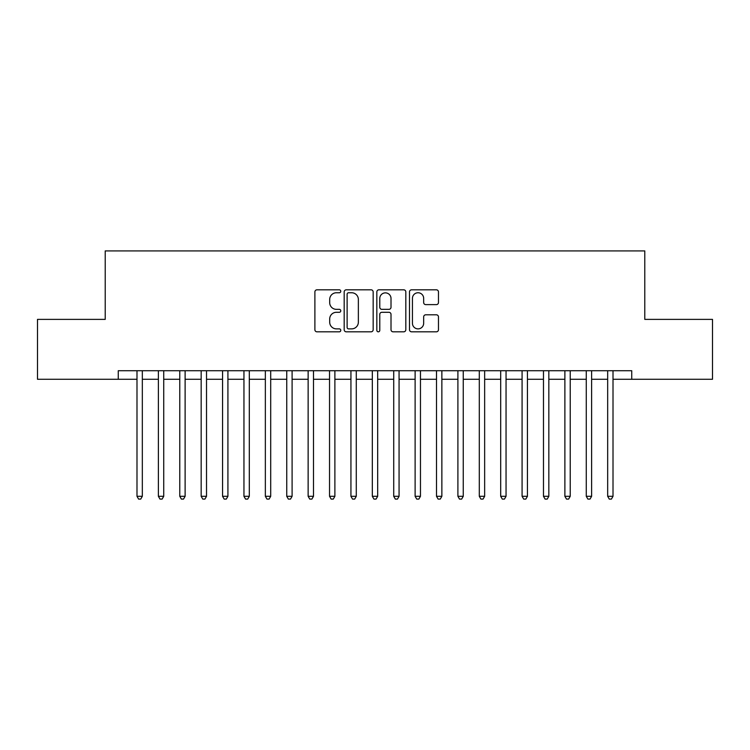 <?xml version="1.0" encoding="UTF-8"?>
<svg xmlns="http://www.w3.org/2000/svg" width="750" height="750" viewBox="0 0 750 750"><rect width="100%" height="100%" fill="white"/><g stroke="black" fill="none" stroke-linecap="round" stroke-linejoin="round"><path stroke-width="1.12" d="M340.772 291.281A1.472 1.472 0 0 0 339.3 289.819L316.988 289.819A2.1 2.1 0 0 0 314.887 291.919L314.887 329.719A2.1 2.1 0 0 0 316.988 331.819L339.3 331.819A1.472 1.472 0 0 0 340.772 330.347A1.472 1.472 0 0 0 339.3 328.875L336.412 328.875A6.722 6.722 0 0 1 329.691 322.153L329.691 319.003A6.722 6.722 0 0 1 336.412 312.291L339.3 312.291A1.472 1.472 0 0 0 340.772 310.819A1.472 1.472 0 0 0 339.3 309.347L336.412 309.347A6.722 6.722 0 0 1 329.691 302.625L329.691 299.475A6.722 6.722 0 0 1 336.412 292.753L339.3 292.753A1.472 1.472 0 0 0 340.772 291.281M436.369 304.622A2.1 2.1 0 0 0 438.469 302.522L438.469 291.919A2.1 2.1 0 0 0 436.369 289.819L411.591 289.819A2.1 2.1 0 0 0 409.491 291.919L409.491 329.719A2.1 2.1 0 0 0 411.591 331.819L436.369 331.819A2.1 2.1 0 0 0 438.469 329.719L438.469 316.903A2.1 2.1 0 0 0 436.369 314.803L425.766 314.803A2.1 2.1 0 0 0 423.666 316.903L423.666 323.259A5.616 5.616 0 0 1 418.05 328.875A5.616 5.616 0 0 1 412.434 323.259L412.434 298.378A5.616 5.616 0 0 1 418.05 292.753A5.616 5.616 0 0 1 423.666 298.378L423.666 302.522A2.1 2.1 0 0 0 425.766 304.622L436.369 304.622M613.013 379.275L631.734 379.275L631.734 370.725L118.266 370.725L118.266 379.275L136.988 379.275M631.734 379.275L712.5 379.275L712.5 319.378L644.784 319.378L644.784 250.912L105.216 250.912L105.216 319.378L37.5 319.378L37.5 379.275L118.266 379.275M373.163 291.919A2.1 2.1 0 0 0 371.062 289.819L346.284 289.819A2.1 2.1 0 0 0 344.184 291.919L344.184 329.719A2.1 2.1 0 0 0 346.284 331.819L371.062 331.819A2.1 2.1 0 0 0 373.163 329.719L373.163 291.919M378.938 289.819L403.716 289.819A2.1 2.1 0 0 1 405.816 291.919L405.816 329.719A2.1 2.1 0 0 1 403.716 331.819L393.113 331.819A2.1 2.1 0 0 1 391.012 329.719L391.012 314.391A2.1 2.1 0 0 0 388.912 312.291L381.881 312.291A2.1 2.1 0 0 0 379.781 314.391L379.781 330.347A1.472 1.472 0 0 1 378.309 331.819A1.472 1.472 0 0 1 376.837 330.347L376.837 291.919A2.1 2.1 0 0 1 378.938 289.819M142.331 379.275L158.381 379.275M163.725 379.275L179.775 379.275M185.119 379.275L201.169 379.275M206.522 379.275L222.562 379.275M227.916 379.275L243.956 379.275M249.309 379.275L265.35 379.275M270.703 379.275L286.744 379.275M292.097 379.275L308.137 379.275M313.491 379.275L329.541 379.275M334.884 379.275L350.934 379.275M356.278 379.275L372.328 379.275M377.672 379.275L393.722 379.275M399.066 379.275L415.116 379.275M420.459 379.275L436.509 379.275M441.863 379.275L457.903 379.275M463.256 379.275L479.297 379.275M484.65 379.275L500.691 379.275M506.044 379.275L522.084 379.275M527.438 379.275L543.478 379.275M548.831 379.275L564.881 379.275M570.225 379.275L586.275 379.275M591.619 379.275L607.669 379.275M348.591 292.753A1.472 1.472 0 0 0 347.119 294.225L347.119 327.403A1.472 1.472 0 0 0 348.591 328.875L351.637 328.875A6.722 6.722 0 0 0 358.359 322.153L358.359 299.475A6.722 6.722 0 0 0 351.637 292.753L348.591 292.753M391.012 298.481A5.616 5.616 0 0 0 385.397 292.866A5.616 5.616 0 0 0 379.781 298.481L379.781 307.247A2.1 2.1 0 0 0 381.881 309.347L388.912 309.347A2.1 2.1 0 0 0 391.012 307.247L391.012 298.481M142.331 370.725L142.331 496.303L136.988 496.303L136.988 370.725M142.331 496.303L140.728 499.088L138.591 499.088L136.988 496.303M163.725 370.725L163.725 496.303L158.381 496.303L158.381 370.725M163.725 496.303L162.122 499.088L159.984 499.088L158.381 496.303M185.119 370.725L185.119 496.303L179.775 496.303L179.775 370.725M185.119 496.303L183.516 499.088L181.378 499.088L179.775 496.303M206.522 370.725L206.522 496.303L201.169 496.303L201.169 370.725M206.522 496.303L204.909 499.088L202.772 499.088L201.169 496.303M227.916 370.725L227.916 496.303L222.562 496.303L222.562 370.725M227.916 496.303L226.303 499.088L224.166 499.088L222.562 496.303M249.309 370.725L249.309 496.303L243.956 496.303L243.956 370.725M249.309 496.303L247.706 499.088L245.559 499.088L243.956 496.303M270.703 370.725L270.703 496.303L265.35 496.303L265.35 370.725M270.703 496.303L269.1 499.088L266.953 499.088L265.35 496.303M292.097 370.725L292.097 496.303L286.744 496.303L286.744 370.725M292.097 496.303L290.494 499.088L288.356 499.088L286.744 496.303M313.491 370.725L313.491 496.303L308.137 496.303L308.137 370.725M313.491 496.303L311.887 499.088L309.75 499.088L308.137 496.303M334.884 370.725L334.884 496.303L329.541 496.303L329.541 370.725M334.884 496.303L333.281 499.088L331.144 499.088L329.541 496.303M356.278 370.725L356.278 496.303L350.934 496.303L350.934 370.725M356.278 496.303L354.675 499.088L352.538 499.088L350.934 496.303M377.672 370.725L377.672 496.303L372.328 496.303L372.328 370.725M377.672 496.303L376.069 499.088L373.931 499.088L372.328 496.303M399.066 370.725L399.066 496.303L393.722 496.303L393.722 370.725M399.066 496.303L397.462 499.088L395.325 499.088L393.722 496.303M420.459 370.725L420.459 496.303L415.116 496.303L415.116 370.725M420.459 496.303L418.856 499.088L416.719 499.088L415.116 496.303M441.863 370.725L441.863 496.303L436.509 496.303L436.509 370.725M441.863 496.303L440.25 499.088L438.113 499.088L436.509 496.303M463.256 370.725L463.256 496.303L457.903 496.303L457.903 370.725M463.256 496.303L461.644 499.088L459.506 499.088L457.903 496.303M484.65 370.725L484.65 496.303L479.297 496.303L479.297 370.725M484.65 496.303L483.047 499.088L480.9 499.088L479.297 496.303M506.044 370.725L506.044 496.303L500.691 496.303L500.691 370.725M506.044 496.303L504.441 499.088L502.294 499.088L500.691 496.303M527.438 370.725L527.438 496.303L522.084 496.303L522.084 370.725M527.438 496.303L525.834 499.088L523.697 499.088L522.084 496.303M548.831 370.725L548.831 496.303L543.478 496.303L543.478 370.725M548.831 496.303L547.228 499.088L545.091 499.088L543.478 496.303M570.225 370.725L570.225 496.303L564.881 496.303L564.881 370.725M570.225 496.303L568.622 499.088L566.484 499.088L564.881 496.303M591.619 370.725L591.619 496.303L586.275 496.303L586.275 370.725M591.619 496.303L590.016 499.088L587.878 499.088L586.275 496.303M613.013 370.725L613.013 496.303L607.669 496.303L607.669 370.725M613.013 496.303L611.409 499.088L609.272 499.088L607.669 496.303"/></g></svg>
